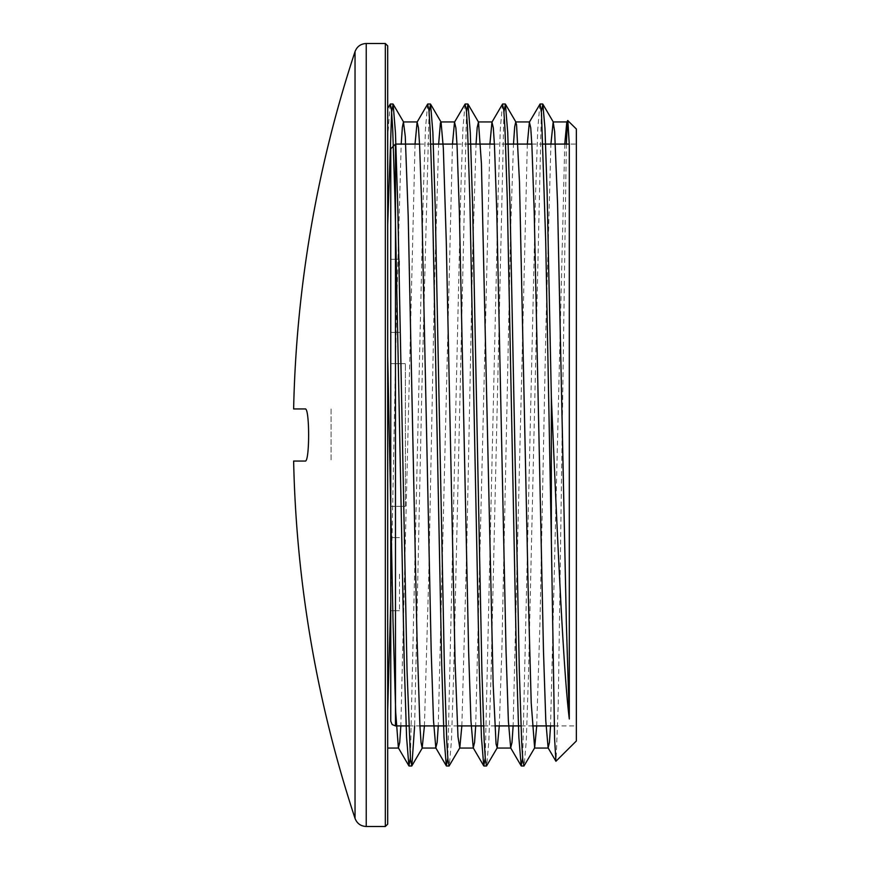 <?xml version="1.0" encoding="UTF-8"?>
<svg xmlns="http://www.w3.org/2000/svg" width="870" height="870" viewBox="0 0 870 870"><rect width="100%" height="100%" fill="white"/><g stroke="black" fill="none" stroke-linecap="round" stroke-linejoin="round"><path stroke-width="0.65" stroke-dasharray="4.35 3.26" d="M567.729 120.538L567.37 122.55M566.348 144.083L558.268 703.754L556.039 761.304M576.364 740.979L576.364 129.021M539.889 104.172L537.736 129.271L535.583 193.858L522.663 758.172M502.469 104.182L500.304 129.206L498.151 193.771L485.232 758.183M465.037 104.172L462.883 129.097L460.73 193.662L447.8 758.194M427.616 104.15L425.463 129.032L423.309 193.564L410.379 758.183M390.184 104.128L387.694 136.71L387.694 748.059L387.694 108.391M564.76 144.083L550.547 725.917M527.329 144.083L513.126 725.917M489.897 144.083L475.694 725.917M452.465 144.083L438.262 725.917M415.044 144.083L400.842 725.917M541.368 111.795L528.449 676.436L526.285 740.968L524.131 765.872M503.947 111.806L491.017 676.371L488.864 740.925L486.711 765.839M466.516 111.817L453.596 676.186L451.443 740.772L449.29 765.817M429.084 111.817L421.863 388.89L414.631 725.917M387.694 45.86L387.694 824.14M355.036 818.409L355.036 51.591M293.636 461.056L305.142 461.056M305.142 408.943L293.636 408.943M390.76 601.366L396.481 313.026L401.2 144.083M424.419 725.917L428.703 577.985L434.554 282.391L438.632 144.083M461.85 725.917L466.777 546.849L472.638 253.583L476.053 144.083M499.282 725.917L501.925 647.976L510.712 226.907L513.485 144.083M536.703 725.917L539.998 621.756L545.86 329.338L550.917 144.083M331.089 408.943L331.089 461.056L331.089 408.943M399.482 574.146L399.482 610.707L399.482 574.146M390.76 574.146L390.76 610.707L390.76 537.595L390.76 610.707L399.482 610.707L390.76 610.707L390.76 574.146M399.482 295.854L399.482 259.293L399.482 295.854M390.76 295.854L390.76 259.293L390.76 332.405L399.482 332.405L390.76 332.405L390.76 259.293L390.76 295.854M390.76 506.34L405.376 506.34L405.376 363.66L405.376 506.34L390.76 506.34L390.76 363.66L405.376 363.66L390.76 363.66L390.76 506.34M576.364 144.083L576.364 725.917L576.364 144.083L569.263 144.083M419.547 144.083L430.759 144.083M456.978 144.083L468.18 144.083M494.41 144.083L505.611 144.083M531.842 144.083L543.043 144.083M385.334 826.5L385.334 43.5M366.237 43.5L366.237 826.5M395.48 725.917L395.48 144.083M390.76 537.595L399.482 537.595L390.76 537.595M390.76 259.293L399.482 259.293L390.76 259.293M408.704 725.917L419.916 725.917M446.136 725.917L457.337 725.917M483.568 725.917L494.769 725.917M520.989 725.917L532.201 725.917M554.233 725.917L576.364 725.917"/><path stroke-width="1.3" d="M550.917 144.083L553.168 121.963L554.647 131.544L557.572 203.852L566.359 623.127L569.295 718.968C563.14 669.117 557.181 532.342 551.341 397.079L551.341 539.346L554.603 738.891L555.93 761.261L576.364 740.979L576.364 129.021L567.729 120.538L566.805 122.104L564.76 144.083M567.37 122.55L566.348 144.083M569.295 718.968L569.295 144.627L567.849 120.495M551.341 539.335L545.707 241.316L541.488 113.198L540.074 104.008L529.384 122.126L527.329 144.083M522.663 758.172L521.184 765.872L518.868 737.412L516.552 663.734L507.286 199.186L504.97 128.727L503.806 110.218L502.469 104.182L491.952 122.137L489.897 144.083M485.232 758.183L483.753 765.872L481.436 737.281L479.12 663.571L469.854 199.143L467.538 128.727L466.374 110.207L465.037 104.172L454.531 122.126L452.465 144.083M447.8 758.194L446.321 765.85L444.004 737.162L441.688 663.418L432.423 199.1L430.106 128.716L428.953 110.218L427.616 104.15L417.111 122.104L415.044 144.083M410.379 758.183L408.889 765.828L406.573 737.162L404.256 663.429L394.991 199.121L392.674 128.706L391.522 110.24L390.358 103.976L387.694 108.391M569.295 144.627L568.154 127.705L566.805 122.104M550.547 725.917L549.427 742.491L548.111 747.895L545.794 720.828L543.478 651.064L534.213 211.878L531.896 145.29L530.743 127.846L529.384 122.126M513.126 725.917L511.995 742.469L510.679 747.917L508.363 720.817L506.046 651.032L496.781 211.867L494.464 145.301L493.312 127.825L491.952 122.137M475.694 725.917L474.563 742.447L473.247 747.917L470.931 720.697L468.615 650.88L459.36 211.834L457.044 145.301L455.88 127.814L454.531 122.126M438.262 725.917L437.142 742.447L435.816 747.895L433.499 720.588L431.183 650.738L421.928 211.801L419.612 145.29L418.459 127.814L417.111 122.104M400.842 725.917L399.711 742.458L398.384 747.874L395.709 712.356L393.033 621.941L387.694 355.33M551.341 397.079L547.099 191.324L544.979 128.51L542.858 104.182L541.368 111.795M513.485 144.083L514.692 126.802L515.736 121.952L516.573 124.965L519.499 182.265L528.286 594.797L531.211 702.982L534.637 747.917L523.957 766.024L522.794 759.771L521.641 741.294L519.325 670.89L510.059 206.592L507.743 132.849L505.426 104.161L503.947 111.806M476.053 144.083L477.184 127.553L478.5 122.083L481.425 163.669L493.138 683.787L496.063 744.046L497.216 747.874L486.526 765.991L485.373 759.793L484.209 741.273L481.893 670.857L472.627 206.429L470.311 132.708L467.995 104.128L466.516 111.817M438.632 144.083L440.416 122.877L441.068 122.094L443.341 148.292L446.277 241.653L455.064 661.646L457.99 736.77L459.795 747.863L449.105 765.981L447.941 759.771L446.778 741.283L444.461 670.813L435.196 206.233L432.879 132.566L430.563 104.139L429.084 111.817M414.631 725.917L411.858 765.85L410.51 759.749L407.04 670.824L397.775 206.331L395.458 132.675L393.142 104.172L391.641 112.023L387.694 225.102M385.334 43.5L387.694 45.86L387.694 824.14L385.334 826.5L385.334 43.5L366.237 43.5C360.767 43.794 357.026 46.491 355.036 51.591L355.036 818.409C357.026 823.509 360.767 826.206 366.237 826.5L366.237 43.5M305.142 461.056C309.785 462.786 309.785 407.214 305.142 408.943C309.785 407.214 309.785 462.786 305.142 461.056L293.636 461.056A1222.47 1222.47 0 0 0 355.036 818.409M355.036 51.591A1222.47 1222.47 0 0 0 293.636 408.943L305.142 408.943M387.694 710.355L390.76 601.366M401.2 144.083L402.342 127.39L403.452 121.963L405.268 136.318L408.193 216.021L416.98 636.818L419.916 725.917L421.036 742.447L422.167 748.059L424.419 725.917M459.795 747.863L461.85 725.917M497.216 747.874L499.282 725.917M534.637 747.917L536.703 725.917M395.48 144.083L395.48 725.917L392.163 724.558L390.76 721.197L390.76 148.803L395.48 144.083L419.547 144.083M390.76 721.197L390.76 148.803M430.759 144.083L456.978 144.083M468.18 144.083L494.41 144.083M505.611 144.083L531.842 144.083M543.043 144.083L569.263 144.083M555.93 761.261L548.111 747.895M521.184 765.872L510.679 747.917M483.753 765.872L473.247 747.917M446.321 765.85L435.816 747.895M408.889 765.828L398.384 747.874M542.673 103.998L540.074 103.998M505.242 103.998L502.653 103.998M467.81 103.998L465.222 103.998M430.389 103.998L427.79 103.998M392.957 103.998L390.434 103.998M523.892 766.002L521.358 766.002M486.526 766.002L483.937 766.002M449.105 766.002L446.506 766.002M411.673 766.002L409.074 766.002M366.237 826.5L385.334 826.5M403.647 122.126L393.142 104.172M422.363 747.895L411.858 765.85M441.068 122.094L430.563 104.139M478.5 122.083L467.995 104.128M515.943 122.115L505.426 104.161M553.363 122.137L542.858 104.182M395.48 725.917L408.704 725.917M419.916 725.917L446.136 725.917M457.337 725.917L483.568 725.917M494.769 725.917L520.989 725.917M532.201 725.917L554.233 725.917M387.694 748.059L398.58 748.059M422.167 748.059L436.011 748.059M459.599 748.059L473.443 748.059M497.02 748.059L510.864 748.059M534.452 748.059L548.296 748.059M403.452 121.941L417.296 121.941M440.883 121.941L454.727 121.941M478.304 121.941L492.148 121.941M515.736 121.941L529.58 121.941M553.168 121.941L567.012 121.941"/></g></svg>
